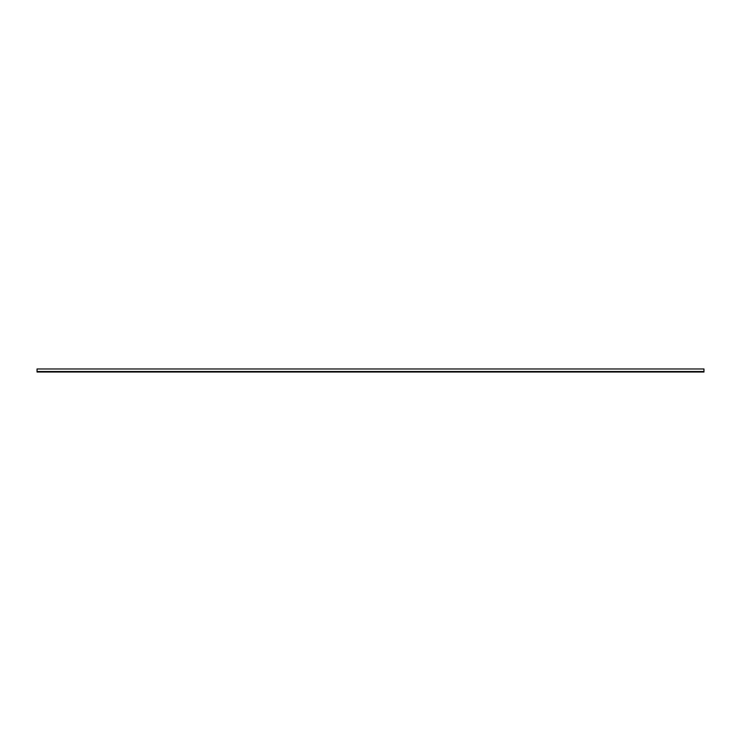 <?xml version="1.0" encoding="UTF-8"?>
<svg xmlns="http://www.w3.org/2000/svg" width="741" height="741" viewBox="0 0 741 741"><rect width="100%" height="100%" fill="white"/><g stroke="black" fill="none" stroke-linecap="round" stroke-linejoin="round"><path stroke-width="1.11" d="M703.95 372.019L37.05 372.019L37.05 368.981L703.95 368.981L703.95 372.019M703.95 371.519L37.05 371.519"/></g></svg>
